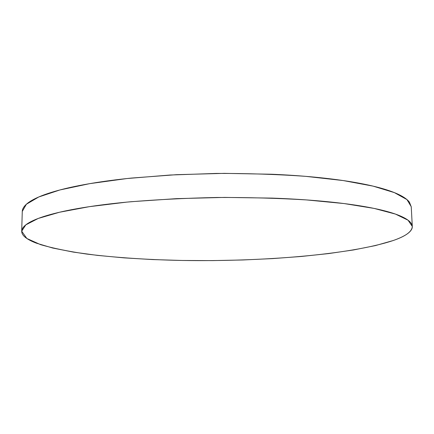 <?xml version="1.0" encoding="UTF-8"?>
<svg xmlns="http://www.w3.org/2000/svg" width="434" height="434" viewBox="0 0 434 434"><rect width="100%" height="100%" fill="white"/><g stroke="black" fill="none" stroke-linecap="round" stroke-linejoin="round"><path stroke-width="0.65" d="M412.295 226.429L411.242 206.698L406.973 199.607L394.397 192.625L373.072 186.126L343.175 180.555L305.71 176.35C277.505 174.338 247.706 173.367 216.322 173.426L170.123 175.021L127.032 178.531L89.675 183.653L59.925 189.951L38.767 196.971L26.366 204.262L22.27 211.45L21.7 231.197L25.79 224.877L38.219 218.454L59.463 212.253L89.339 206.671L126.874 202.108C155.16 199.694 185.074 198.148 216.615 197.481C248.161 197.378 278.102 198.192 306.442 199.917L344.075 203.557L374.081 208.407L395.466 214.087L408.052 220.206L412.295 226.429C412.088 231.544 405.698 236.253 393.123 240.555C349.956 254.839 261.718 261.762 182.182 260.471C147.489 259.744 115.694 257.612 86.789 254.08C68.675 251.465 53.263 248.319 40.552 244.64L26.832 238.467L21.7 231.197M21.705 231.517C21.809 233.638 23.138 235.678 25.687 237.637C28.243 239.595 31.818 241.44 36.413 243.181L52.688 248.026L73.379 252.105L97.476 255.387L124.119 257.872L152.567 259.565L182.182 260.471L212.394 260.612L242.687 259.982L272.53 258.599L301.386 256.461L328.636 253.575L353.58 249.941L375.394 245.59L393.123 240.555C398.26 238.771 402.448 236.893 405.671 234.924C408.893 232.955 410.955 230.921 411.861 228.821C412.756 226.722 412.3 224.595 410.499 222.441C408.682 220.288 405.361 218.161 400.544 216.061C395.71 213.957 389.303 211.944 381.329 210.023C373.327 208.098 363.822 206.334 352.804 204.739C341.759 203.139 329.422 201.772 315.795 200.638C302.145 199.504 287.59 198.663 272.14 198.105L224.579 197.41L176.475 198.647L131.252 201.702C116.952 203.009 103.84 204.533 91.905 206.286C80.008 208.038 69.565 209.942 60.581 211.993C51.63 214.049 44.241 216.175 38.42 218.378C32.621 220.575 28.356 222.783 25.628 225.002C22.915 227.221 21.608 229.391 21.705 231.517M411.253 206.866L409.425 202.163C407.597 199.705 404.282 197.275 399.47 194.877C394.636 192.474 388.246 190.173 380.298 187.971C372.318 185.768 362.846 183.75 351.871 181.911C340.869 180.077 328.581 178.499 315.019 177.186C301.429 175.873 286.945 174.891 271.565 174.235L224.248 173.361L176.383 174.685L131.388 178.076C117.158 179.535 104.106 181.249 92.23 183.224C80.388 185.193 69.988 187.342 61.042 189.658C52.129 191.98 44.767 194.389 38.962 196.884C33.185 199.374 28.932 201.886 26.203 204.403C23.615 206.806 22.302 209.166 22.27 211.483"/></g></svg>

